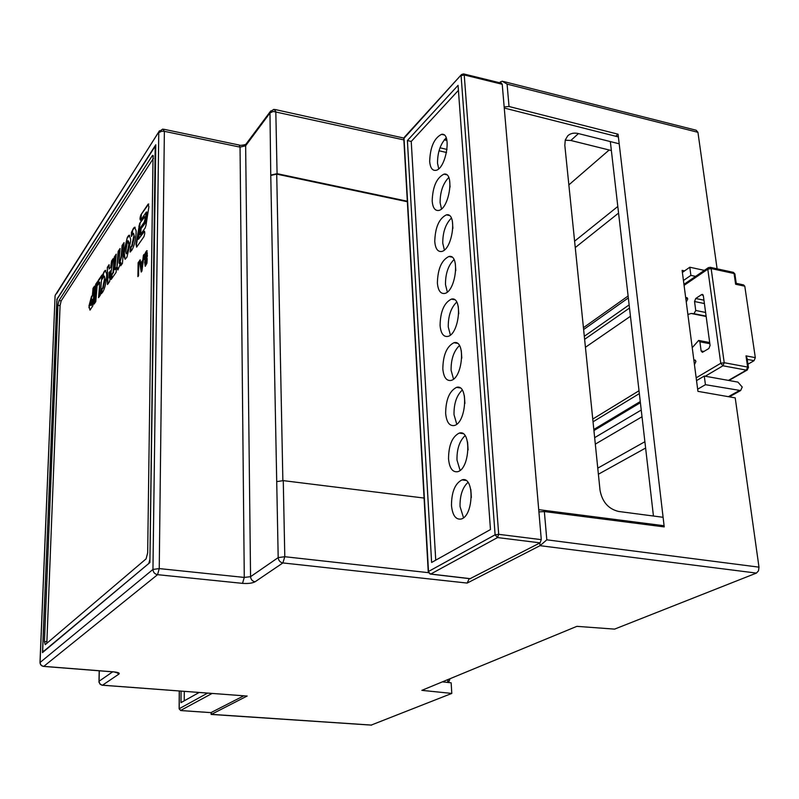 <?xml version="1.0" encoding="UTF-8"?>
<svg xmlns="http://www.w3.org/2000/svg" width="799" height="799" viewBox="0 0 799 799"><rect width="100%" height="100%" fill="white"/><g stroke="black" fill="none" stroke-linecap="round" stroke-linejoin="round"><path stroke-width="1.2" d="M210.956 712.618L243.795 695.809M179.126 708.893L179.246 690.985M199.161 692.473L180.993 702.631L181.063 691.115M184.289 691.355L184.239 700.813M212.115 693.442L180.544 710.491M211.196 712.638L180.814 710.541L179.216 708.733L179.326 690.985M694.441 364.644L695.919 361.468L694.641 360.009L694.081 360.239L695.609 360.519M685.732 298.007L687.44 298.117M686.271 302.132L687.709 298.966L686.001 297.827M703.989 351.49L701.123 350.951L702.391 352.339L708.873 348.504L710.081 345.448L703.34 295.7L701.582 294.601L703.08 294.911M701.123 350.951L699.904 341.812L698.656 340.434L692.224 347.695M687.889 314.496L691.155 313.478L694.021 313.697L695.739 310.471L694.541 301.523L704.398 303.54M703.949 300.184L695.729 298.496L694.541 301.523M695.729 298.496L701.582 294.601M709.372 267.505L708.383 267.635L707.794 269.173L711.15 268.554L724.214 362.706L720.768 363.265L722.965 365.792L724.214 362.706L747.624 367.061L746.376 370.127L747.395 369.927M736.269 283.335L743.579 284.903L744.788 286.192L755.315 357.632L754.066 360.679L747.974 364.194M733.063 272.249L734.071 273.528L711.15 268.554L710.201 267.285M744.788 286.192L735.629 284.244L736.229 283.295M748.443 367.47L747.115 358.342L745.996 355.865L755.315 357.632M735.629 284.244L734.071 273.528L735.01 274.207M748.493 367.72L747.624 367.061L745.996 355.865M746.955 370.117L748.014 367.17M116.095 272.349L116.524 267.335L114.906 269.663L116.205 254.182L114.287 257.008L113.039 272.379L111.54 274.546L111.141 279.48L116.095 272.349M122.457 263.3L124.045 242.606L122.077 245.493L121.258 255.92L119.77 263.111L119.341 263.66L119.001 262.701L120.06 248.529L118.172 251.295L117.163 263.54L116.994 267.425L117.882 269.942L120.889 262.541L120.719 265.797L122.457 263.3M148.884 206.861L148.165 204.065L140.944 214.751C139.885 217.628 139.755 219.505 140.574 220.354L146.397 211.995L144.559 223.39L140.564 229.203C139.585 232.209 139.515 234.057 140.354 234.746L145.148 227.995L145.997 225.328L148.884 206.861M133.783 227.875L134.592 227.216L136.14 230.751L136.09 233.648C135.55 240.629 134.142 246.122 131.855 250.127L130.067 252.005L130.637 246.941L131.765 245.842L133.972 235.335L133.273 233.258L131.386 236.514L131.465 232.229L133.783 227.875L135.171 227.286M110.771 266.586L111.63 260.854L113.138 258.646L109.613 281.528L107.505 284.554L107.316 267.315L109.093 264.689L109.103 269.033L111.241 266.676L111.63 260.854M100.284 295.131L101.932 275.066L98.157 280.619L97.818 285.113L99.825 282.167L98.557 297.618L100.284 295.131M92.824 305.887L94.502 286.132L93.004 288.349L92.424 295.171L91.446 296.579L88.989 305.877L89.987 310.122L92.824 305.887M147.396 255.97L146.656 258.237L147.216 258.566L146.926 263.221L145.238 266.297L144.649 262.102L145.228 260.204L144.539 259.825C144.12 255.95 144.859 252.903 146.766 250.676L147.396 255.97M153.478 158.252L61.173 300.853L60.065 305.657L46.821 643.305M143.401 255.31L144.11 254.322L141.932 271.061L141.213 272.05L139.425 260.854L140.175 259.815L140.684 263.231L142.771 260.324L143.401 255.31L144 255.131M138.137 262.661L138.796 261.742L138.537 275.725L137.887 276.624L138.137 262.661L138.786 262.422M95.69 284.304L97.468 281.697L95.78 301.632L94.032 304.139L95.69 284.304L97.398 282.566M104.619 270.931L105.288 270.392L106.686 273.907L106.607 276.684C106.067 283.335 104.779 288.479 102.721 292.114L101.123 293.752L101.673 288.938L102.681 287.99L104.719 278.112L104.1 276.064L102.422 279.001L102.542 274.896L104.619 270.931L105.808 270.462M128.469 235.705L129.098 235.246L130.627 238.961L130.577 241.618L126.941 257.148L125.173 259.256L123.695 255.72L123.765 252.424L127.301 237.433L128.469 235.705L129.668 235.315M139.645 223.45L144.429 216.629C145.258 217.318 145.188 219.166 144.21 222.192L140.215 228.005L138.397 239.291L144.19 231.121C145.038 232 144.919 233.897 143.84 236.814L136.659 247.081L135.99 244.234L139.645 223.45L144.779 216.809M43.456 651.794L42.697 650.216L56.799 301.213L57.358 298.816L155.196 146.177L149.932 559.979M149.353 563.015L43.136 651.734M148.914 562.975L149.743 559.959M60.065 305.657L57.918 305.298L44.444 641.557L45.233 644.643L146.047 558.91L147.675 552.908L153.048 155.435M57.918 305.298L59.036 300.494L61.173 300.853M153.398 156.214L152.13 155.945L59.036 300.494M152.13 155.945L152.719 155.366M145.778 264.639L146.896 262.941L146.467 259.615M146.467 262.861L146.267 259.575L145.328 261.333L145.558 264.599L146.896 262.941M145.748 258.836L147.356 253.013L146.437 252.404L145.298 254.581L145.578 258.806L146.577 252.384M145.158 260.234L144.959 259.905C144.529 256.06 145.268 253.013 147.176 250.766M145.278 266.287L145.228 260.204M141.613 270.052L142.971 262.182L140.864 264.459L141.613 270.052L142.552 262.102M140.684 263.231L142.771 260.324M143.191 260.404L143.82 255.38M141.553 271.59L139.425 260.854M139.845 260.933L140.254 260.354M138.317 276.035L138.557 262.731M94.562 303.37L96.16 284.384M92.075 299.275L91.615 304.439L90.806 305.508L90.507 303.71L91.406 300.244L92.534 299.345L91.615 304.439M92.075 304.519L91.136 305.558M94.432 286.991L93.453 288.429L92.884 295.25L91.905 296.659L88.929 307.705M89.388 307.785L90.007 310.122M99.825 282.167L99.086 296.848M101.853 275.945L98.627 280.699L98.347 284.344M102.931 277.762L103.82 272.109M104.289 272.199L105.088 271.021M101.623 293.593L102.142 289.018L103.141 288.069L105.148 279.57L104.349 276.104M110.142 270.941L109.113 278.002L109.083 272.489L110.612 271.031L109.113 278.002M112.11 260.943L112.979 259.655M111.241 266.676L109.103 269.033M107.965 283.885L107.316 267.315M107.785 267.405L109.093 265.468M131.895 235.256L132.894 229.193M133.383 229.283L134.272 227.975M130.587 251.825L131.126 247.031L132.254 245.932L134.432 236.874L133.563 233.318M128.24 240.779L129.088 242.716L128.09 248.489L126.871 253.113L126.282 253.812L125.733 252.055L127.401 241.398L127.98 240.729L128.569 243.985M129.058 244.075L128.09 248.489M128.579 248.579L126.871 253.113M127.361 253.203L126.492 253.663M125.103 259.285L124.245 252.514L127.301 237.433M127.78 237.523L128.949 235.805M148.794 204.045L148.165 204.065M146.397 211.995L146.896 212.095L145.058 223.48L140.564 229.203M141.053 229.303L140.494 234.666M145.058 223.48L144.559 223.39M148.664 204.164L140.944 214.751M141.433 214.841L140.724 220.274M136.579 247.171L136.479 244.324L140.135 223.54M139.316 226.177L138.816 226.087M138.397 239.291L144.549 231.301M144.439 231.41L143.94 231.31M120.889 262.541L121.248 265.038M119.98 249.428L118.651 251.385L116.994 267.425M117.473 267.505L117.942 269.912M123.975 243.505L122.567 245.583L121.738 256L119.63 263.66M116.135 255.081L114.766 257.098L113.518 272.459L112.02 274.626L111.68 278.701M116.444 268.224L114.906 269.663M593.817 429.463L640.269 401.537M609.178 149.992L568.858 184.879M704.279 376.049L737.936 382.112L742.241 387.046L740.633 390.551L705.427 384.689L704.279 376.049L696.528 380.614M697.657 389.203L705.427 384.689M640.399 402.676L593.937 430.551M593.038 421.802L639.35 393.587M683.445 280.499L690.885 275.375L695.589 276.384M584.618 339.315L629.502 308.034M639.02 390.741L592.758 419.066M585.427 347.275L630.451 316.274M629.143 304.888L584.309 336.279M682.386 272.399L689.807 267.236L704.368 270.372M690.885 275.375L689.807 267.236M448.259 679.44L447.43 682.406M618.386 136.929L504.259 108.035L502.221 84.275L501.472 83.216L463.839 73.967M471.37 497.527L470.821 489.437M468.104 449.907L467.565 442.017M464.908 403.445L464.379 395.745M461.802 358.092L461.283 350.581M458.756 313.827L458.256 306.486M455.79 270.591L455.3 263.42M452.893 228.354L452.414 221.353M450.057 187.086L449.587 180.244M470.012 578.706L540.084 542.851L541.283 539.645L538.716 509.652L664.099 525.742M663.1 517.293L618.596 511.46C608.419 508.983 602.226 501.922 600.029 490.296L564.823 145.358L565.273 139.985L567.699 135.86C570.426 133.303 574.002 132.544 578.436 133.573L619.195 143.8M611.375 150.542L570.836 140.474L578.436 133.573M565.203 140.215L570.836 140.474M446.162 137.877C440.389 144.02 437.502 152.469 437.522 163.226L438.681 168.739M448.728 177.548C442.946 183.55 440.079 191.97 440.119 202.776L441.487 208.899M451.335 218.117C445.562 224 442.706 232.369 442.766 243.236L444.364 249.967M453.982 259.625C448.229 265.378 445.403 273.707 445.482 284.614L447.33 291.995M456.678 302.112C450.956 307.735 448.149 316.014 448.259 326.951L450.376 335.011M459.425 345.587C453.742 351.101 450.966 359.32 451.095 370.277L453.522 379.056M462.212 390.102C456.579 395.495 453.842 403.675 454.012 414.631L456.748 424.159M465.058 435.695C459.485 440.978 456.798 449.098 456.988 460.044L460.084 470.361M467.944 482.386C462.461 487.58 459.825 495.64 460.034 506.556L463.51 517.712M461.482 74.557L463.54 73.898L464.239 74.956L461.093 75.705L495.1 534.801L498.696 534.321L497.517 537.567L540.084 542.851M431.62 562.466L407.39 140.544L458.057 85.363L490.476 529.547L431.62 562.466M429.672 161.408C430.212 147.066 434.177 138.037 441.577 134.342C452.354 132.145 445.882 169.977 435.425 170.397C432.129 170.527 430.212 167.53 429.672 161.408M432.189 201.048C432.659 186.796 436.594 177.827 443.974 174.142C455.021 171.715 449.078 209.847 438.321 210.487C434.806 210.676 432.758 207.52 432.189 201.048M434.756 241.578C435.165 227.425 439.051 218.517 446.401 214.851C457.717 212.174 452.354 250.626 441.288 251.505C437.552 251.745 435.375 248.439 434.756 241.578M437.383 283.046C437.732 268.993 441.567 260.144 448.878 256.499C460.444 253.553 455.71 292.354 444.344 293.493C440.379 293.792 438.062 290.307 437.383 283.046M440.079 325.463C440.359 311.53 444.134 302.751 451.395 299.116C463.22 295.89 459.155 335.061 447.49 336.469C443.275 336.828 440.798 333.163 440.079 325.463M442.826 368.888C443.055 355.066 446.761 346.347 453.952 342.721C466.027 339.195 462.681 378.776 450.726 380.474C446.251 380.903 443.615 377.048 442.826 368.888M445.642 413.333C445.812 399.64 449.447 390.991 456.569 387.365C468.873 383.53 466.286 423.55 454.042 425.547C449.298 426.057 446.501 421.992 445.642 413.333M448.529 458.856C448.629 445.293 452.194 436.693 459.225 433.088C471.75 428.923 469.982 469.422 457.467 471.73C452.434 472.329 449.457 468.034 448.529 458.856M451.485 505.477C451.535 492.044 455.011 483.525 461.942 479.909C474.676 475.405 473.757 516.424 460.973 519.06C455.66 519.75 452.494 515.225 451.485 505.477M458.426 90.347L411.235 141.453L435.735 560.169M404.454 137.148L403.825 139.096M428.264 571.954L430.102 574.022M411.235 141.453L407.39 140.544M470.481 578.766L430.601 574.101L428.234 571.694L403.795 138.666L404.274 137.338L461.333 74.726L404.024 138.277L428.504 571.475L495.1 534.801L497.517 537.567L430.751 574.042L470.631 578.706M615.719 136.249L618.066 134.202L664.229 526.901L544.349 511.55L546.816 539.824L758.99 567.16L735.22 397.872L697.936 391.35L682.116 270.382L684.543 270.901M758.99 567.16L758.501 570.826L756.413 573.093L614.571 629.123L576.868 626.346L421.832 690.346L451.795 693.422L371.155 725.102M442.376 681.867L451.155 682.805L451.795 693.422M246.192 144.07L245.643 145.768L269.972 112.969L273.188 111.441L403.865 139.905M274.127 109.373L275.815 111.57L277.073 173.673L407.33 201.228M407.36 201.748L276.714 174.122L270.761 175.45L269.972 112.969L270.731 110.891M499.505 82.726L502.241 81.168L507.085 84.125L509.033 106.507L618.066 134.202M504.169 106.956L509.033 106.507M503.62 81.518L696.149 130.227L697.936 132.314L717.102 268.824M271.121 175.011L277.073 173.673M162.966 129.138L164.364 131.326L240.05 147.136L239.111 145.028L163.905 129.278M56.549 293.692L159.48 130.756M54.981 296.649L55.221 295.24L158.911 131.765L162.676 129.128M40 662.551L152.949 569.447L158.761 132.674L161.748 131.206L164.364 131.326L159.241 568.588L157.563 574.671C154.736 574.091 153.198 572.354 152.949 569.447L159.241 568.588L244.274 577.427L240.05 147.136L245.643 145.768L250.556 576.678L278.192 557.612L284.794 556.713L282.886 562.935C280.089 562.336 278.521 560.558 278.192 557.612L270.761 175.45M56.759 299.485L155.785 144.759L149.892 562.566L42.477 652.613L57.069 299.535M113.548 671.919L43.695 666.416C41.338 666.036 40.11 664.658 40 662.271L55.081 296.02L40.08 662.191C40.22 664.558 41.448 665.957 43.785 666.366L43.396 666.386M610.336 141.583L653.442 516.034M424.079 498.057L283.265 480.628L276.794 481.617M546.816 539.824L540.024 545.677L756.413 573.093M544.349 511.55L538.906 511.899M469.253 578.616L467.175 583.07L540.024 545.677L539.794 543M98.916 681.597L100.025 683.934L102.132 685.212M246.681 696.019L102.532 685.192L118.961 674.056L116.045 672.219M211.316 712.578L211.326 714.406L247.161 696.009M371.635 725.092L211.126 714.316M179.216 708.733L207.61 693.103M696.169 377.837L720.768 363.265L707.794 269.173L684.084 285.363M706.116 316.164L693.802 313.697M728.438 380.404L746.376 370.127L722.965 365.792L705.257 376.219M709.852 343.71L699.904 341.812M695.739 310.471L705.607 312.459M754.066 360.679L747.275 359.39M44.444 641.557L46.791 641.727M448.509 682.526L449.767 679.649L449.008 679.13M728.398 396.684L739.145 390.671M641.247 410.047L594.656 437.652M583.62 329.548L628.334 297.917M642.016 416.758L595.315 444.114M644.893 441.717L597.772 468.134M598.391 474.226L645.622 448.049M575.26 247.57L618.566 213.083M617.807 206.472L574.601 241.178M504.259 108.035L538.716 509.652M502.221 84.275L464.239 74.956L498.696 534.321L541.283 539.645M439.031 150.761L446.561 152.509M444.554 139.515L446.831 140.055M447.05 149.453L439.989 147.805M500.544 82.986L500.444 81.758M507.085 84.125L697.936 132.314M282.866 480.579L276.714 174.122M116.304 672.179L118.292 673.148L113.917 671.889L43.785 666.366L157.563 574.671L242.506 583.36L244.274 577.427L250.556 576.678C250.866 579.525 252.364 581.233 255.061 581.792L282.886 562.935L467.175 583.07M99.316 670.8L99.046 681.247L112.659 671.849M283.265 480.628L284.794 556.713L428.474 572.673M116.704 672.598L117.783 672.678M255.061 581.792C252.304 583.23 248.119 583.759 242.506 583.36M113.917 671.889C118.232 672.339 119.91 673.068 118.961 674.056M211.126 714.456L211.126 712.658L180.764 710.551L179.126 708.813M691.155 313.478L706.156 316.484M708.254 267.725L683.944 284.344M694.641 360.009L695.18 360.109M686.541 297.618L687.04 297.717M702.151 294.392L702.671 294.501M709.692 342.551L699.195 340.534M694.021 313.697L706.106 316.124M710.441 267.375L708.383 267.635M732.883 272.249L710.491 267.385M736.249 283.425L734.93 274.297M748.433 367.46L747.155 370.057L728.938 380.494M734.86 273.917L733.442 272.379M449.717 678.84L449.757 679.46M740.633 390.551L729.367 396.843M628.114 295.99L583.43 327.69M446.921 140.504L444.254 139.875M461.942 479.909L465.807 480.429M459.225 433.088L462.901 433.627M456.569 387.365L460.054 387.934M453.952 342.721L457.248 343.3M451.395 299.116L454.501 299.705M448.878 256.499L451.795 257.088M446.401 214.851L449.148 215.45M443.974 174.142L446.541 174.731M441.577 134.342L443.984 134.911M273.897 109.373L270.252 111.6L245.952 144.18C247.131 144.19 240.639 145.947 239.49 145.098M403.885 138.087L275.216 109.543M247.051 696.049L102.032 685.192L100.185 684.324L98.986 682.186L99.196 670.79M211.236 714.436L371.525 725.122M117.952 672.758L116.794 672.668"/></g></svg>
